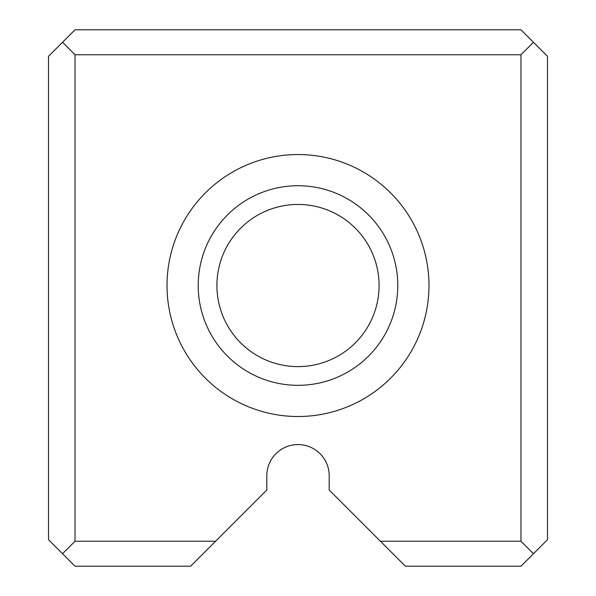 <?xml version="1.0" encoding="UTF-8"?>
<svg xmlns="http://www.w3.org/2000/svg" width="596" height="596" viewBox="0 0 596 596"><rect width="100%" height="100%" fill="white"/><g stroke="black" fill="none" stroke-linecap="round" stroke-linejoin="round"><path stroke-width="0.89" d="M547.486 56.307L547.486 539.693L520.978 566.2L405.362 566.2L329.186 490.024L329.186 475.757A31.186 31.186 0 0 0 298 444.571A31.186 31.186 0 0 0 266.814 475.757L266.814 490.024L190.638 566.2L75.022 566.2L48.514 539.693L48.514 56.307L75.022 29.8L520.978 29.8L547.486 56.307M428.978 285.529A130.978 130.978 0 0 1 232.507 398.962A130.978 130.978 0 0 1 232.507 172.095A130.978 130.978 0 0 1 428.978 285.529M380.412 541.25L520.978 541.25L520.978 54.75L75.022 54.75L75.022 541.25L215.588 541.25M75.022 54.75L62.543 42.271M62.543 553.729L75.022 541.25M533.457 42.271L520.978 54.75M520.978 541.25L533.457 553.729M397.793 285.529A99.793 99.793 0 0 0 298 185.728A99.793 99.793 0 0 0 198.207 285.529A99.793 99.793 0 0 0 298 385.321A99.793 99.793 0 0 0 397.793 285.529M216.914 285.529A81.086 81.086 0 0 1 298 204.443A81.086 81.086 0 0 1 379.086 285.529A81.086 81.086 0 0 1 298 366.607A81.086 81.086 0 0 1 216.914 285.529"/></g></svg>
